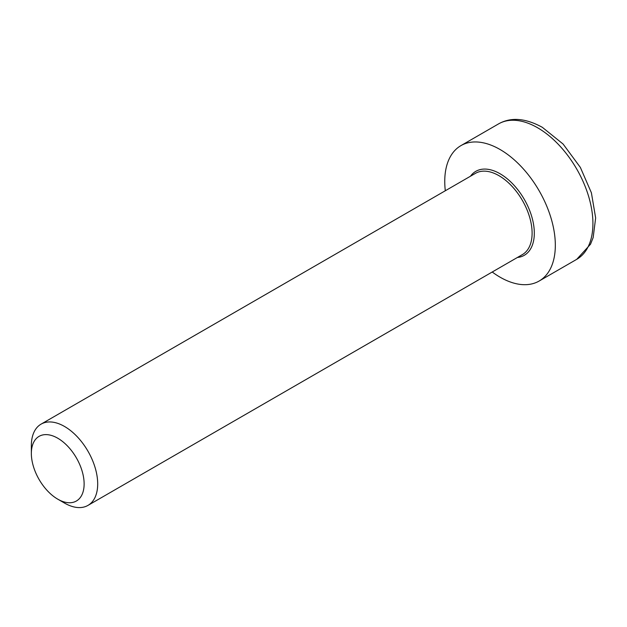 <?xml version="1.0" encoding="UTF-8"?>
<svg xmlns="http://www.w3.org/2000/svg" width="627" height="627" viewBox="0 0 627 627"><rect width="100%" height="100%" fill="white"/><g stroke="black" fill="none" stroke-linecap="round" stroke-linejoin="round"><path stroke-width="0.94" d="M57.739 499.155L64.518 503.073A46.915 27.086 -120 0 0 87.976 505.393A46.915 27.086 -120 0 0 97.694 483.919A46.915 27.086 -120 0 0 77.215 436.706A46.915 27.086 -120 0 0 41.068 424.142A46.915 27.086 -120 0 0 31.35 445.617L31.35 453.446A37.322 21.545 60 0 1 57.739 438.21A37.322 21.545 60 0 1 84.128 483.919A37.322 21.545 60 0 1 57.739 499.155A37.322 21.545 60 0 1 31.35 453.446M492.219 272.008A78.187 45.144 -120 0 0 539.134 281.037A78.187 45.144 -120 0 0 539.134 190.757A78.187 45.144 -120 0 0 460.947 145.613A78.187 45.144 -120 0 0 444.755 181.407A78.187 45.144 -120 0 0 445.311 190.757M41.068 424.142L475.478 173.334A46.915 27.086 60 0 1 498.935 175.662A46.915 27.086 60 0 1 529.58 216.997A46.915 27.086 60 0 1 522.393 254.593L87.976 505.393M517.393 257.478A48.475 27.988 -120 0 0 533.115 222.044A48.475 27.988 -120 0 0 500.04 173.742A48.475 27.988 -120 0 0 470.477 176.226M537.637 127.783A78.187 45.144 60 0 1 588.714 196.682A78.187 45.144 60 0 1 576.73 259.335L590.524 244.216L593.158 237.57L595.65 217.961L591.394 192.787L580.367 167.425L563.101 144.045L542.324 127.312C525.442 118.088 510.848 116.951 498.543 123.903A78.187 45.144 60 0 1 537.637 127.783M498.543 123.903L460.947 145.613M576.73 259.335L539.134 281.037"/></g></svg>
